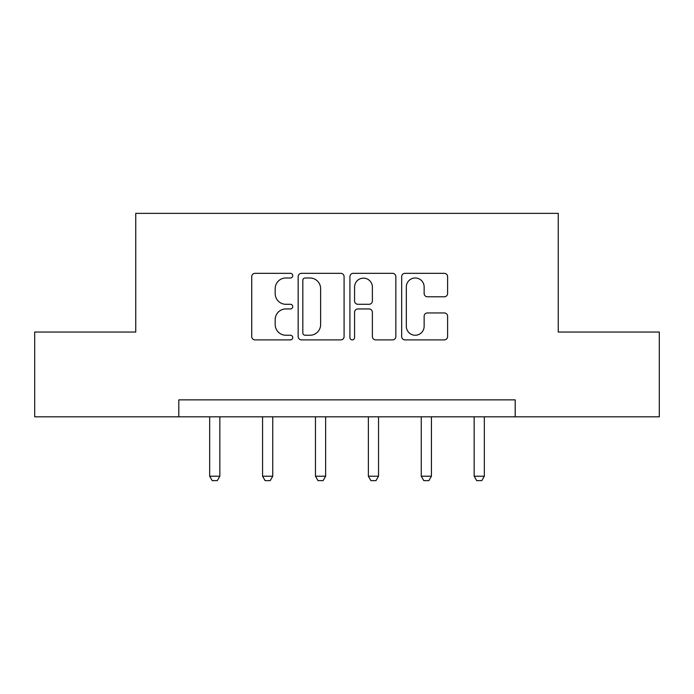 <?xml version="1.0" encoding="UTF-8"?>
<svg xmlns="http://www.w3.org/2000/svg" width="694" height="694" viewBox="0 0 694 694"><rect width="100%" height="100%" fill="white"/><g stroke="black" fill="none" stroke-linecap="round" stroke-linejoin="round"><path stroke-width="1.04" d="M292.747 275.657A2.334 2.334 0 0 0 290.422 273.332L255.054 273.332A3.331 3.331 0 0 0 251.722 276.663L251.722 336.573A3.331 3.331 0 0 0 255.054 339.895L290.422 339.895A2.334 2.334 0 0 0 292.747 337.57A2.334 2.334 0 0 0 290.422 335.237L285.841 335.237A10.653 10.653 0 0 1 275.188 324.584L275.188 319.596A10.653 10.653 0 0 1 285.841 308.943L290.422 308.943A2.334 2.334 0 0 0 292.747 306.618A2.334 2.334 0 0 0 290.422 304.284L285.841 304.284A10.653 10.653 0 0 1 275.188 293.631L275.188 288.643A10.653 10.653 0 0 1 285.841 277.99L290.422 277.99A2.334 2.334 0 0 0 292.747 275.657M444.273 296.798A3.331 3.331 0 0 0 447.604 293.467L447.604 276.663A3.331 3.331 0 0 0 444.273 273.332L405.001 273.332A3.331 3.331 0 0 0 401.67 276.663L401.67 336.573A3.331 3.331 0 0 0 405.001 339.895L444.273 339.895A3.331 3.331 0 0 0 447.604 336.573L447.604 316.264A3.331 3.331 0 0 0 444.273 312.942L427.461 312.942A3.331 3.331 0 0 0 424.138 316.264L424.138 326.336A8.901 8.901 0 0 1 415.229 335.237A8.901 8.901 0 0 1 406.328 326.336L406.328 286.891A8.901 8.901 0 0 1 415.229 277.99A8.901 8.901 0 0 1 424.138 286.891L424.138 293.467A3.331 3.331 0 0 0 427.461 296.798L444.273 296.798M178.809 416.816L34.7 416.816L34.7 332.044L135.746 332.044L135.746 213.362L558.254 213.362L558.254 332.044L659.3 332.044L659.3 416.816L515.191 416.816L515.191 399.865L178.809 399.865L178.809 416.816L515.191 416.816M344.085 276.663A3.331 3.331 0 0 0 340.763 273.332L301.482 273.332A3.331 3.331 0 0 0 298.16 276.663L298.16 336.573A3.331 3.331 0 0 0 301.482 339.895L340.763 339.895A3.331 3.331 0 0 0 344.085 336.573L344.085 276.663M353.237 273.332L392.518 273.332A3.331 3.331 0 0 1 395.84 276.663L395.84 336.573A3.331 3.331 0 0 1 392.518 339.895L375.706 339.895A3.331 3.331 0 0 1 372.383 336.573L372.383 312.274A3.331 3.331 0 0 0 369.052 308.943L357.904 308.943A3.331 3.331 0 0 0 354.573 312.274L354.573 337.57A2.334 2.334 0 0 1 352.24 339.895A2.334 2.334 0 0 1 349.915 337.57L349.915 276.663A3.331 3.331 0 0 1 353.237 273.332M305.143 277.99A2.334 2.334 0 0 0 302.818 280.324L302.818 332.912A2.334 2.334 0 0 0 305.143 335.237L309.975 335.237A10.653 10.653 0 0 0 320.619 324.584L320.619 288.643A10.653 10.653 0 0 0 309.975 277.99L305.143 277.99M372.383 287.064A8.901 8.901 0 0 0 363.474 278.155A8.901 8.901 0 0 0 354.573 287.064L354.573 300.953A3.331 3.331 0 0 0 357.904 304.284L369.052 304.284A3.331 3.331 0 0 0 372.383 300.953L372.383 287.064M209.666 416.816L209.666 476.223L219.842 476.223L219.842 416.816M219.842 476.223L217.3 480.638L212.217 480.638L209.666 476.223M262.566 416.816L262.566 476.223L272.742 476.223L272.742 416.816M272.742 476.223L270.2 480.638L265.108 480.638L262.566 476.223M315.466 416.816L315.466 476.223L325.633 476.223L325.633 416.816M325.633 476.223L323.092 480.638L318.008 480.638L315.466 476.223M368.367 416.816L368.367 476.223L378.534 476.223L378.534 416.816M378.534 476.223L375.992 480.638L370.908 480.638L368.367 476.223M421.258 416.816L421.258 476.223L431.434 476.223L431.434 416.816M431.434 476.223L428.892 480.638L423.8 480.638L421.258 476.223M474.158 416.816L474.158 476.223L484.334 476.223L484.334 416.816M484.334 476.223L481.783 480.638L476.7 480.638L474.158 476.223"/></g></svg>

